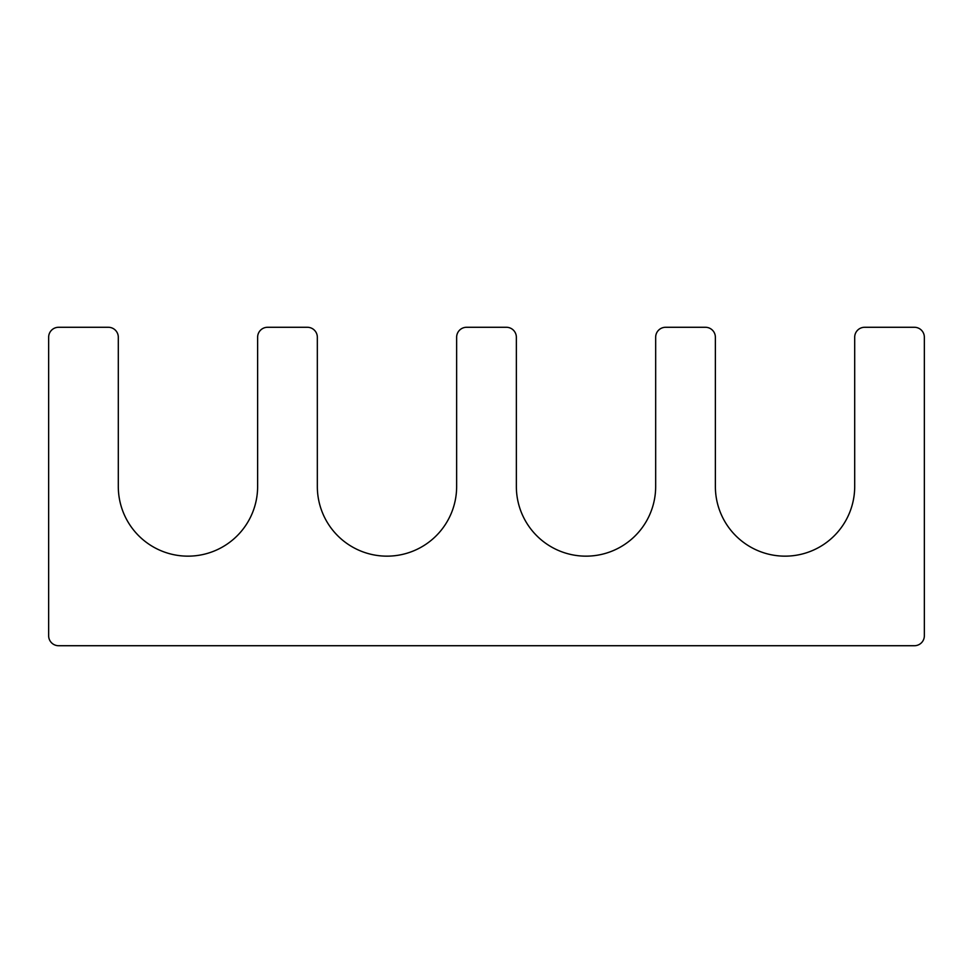 <?xml version="1.0" encoding="UTF-8"?>
<svg xmlns="http://www.w3.org/2000/svg" width="973" height="973" viewBox="0 0 973 973"><rect width="100%" height="100%" fill="white"/><g stroke="black" fill="none" stroke-linecap="round" stroke-linejoin="round"><path stroke-width="0.73" stroke-dasharray="4.87 3.65" d="M914.401 645.719L58.599 645.719A9.949 9.949 0 0 1 48.65 635.77L48.65 337.23A9.949 9.949 0 0 1 58.599 327.281L108.356 327.281A9.949 9.949 0 0 1 118.305 337.23L118.305 486.5A69.655 69.655 0 0 0 187.971 556.155A69.655 69.655 0 0 0 257.626 486.5L257.626 337.23A9.949 9.949 0 0 1 267.575 327.281L307.383 327.281A9.949 9.949 0 0 1 317.332 337.23L317.332 486.5A69.655 69.655 0 0 0 386.986 556.155A69.655 69.655 0 0 0 456.641 486.5L456.641 337.23A9.949 9.949 0 0 1 466.602 327.281L506.398 327.281A9.949 9.949 0 0 1 516.359 337.23L516.359 486.5A69.655 69.655 0 0 0 586.014 556.155A69.655 69.655 0 0 0 655.668 486.5L655.668 337.23A9.949 9.949 0 0 1 665.617 327.281L705.425 327.281A9.949 9.949 0 0 1 715.374 337.23L715.374 486.5A69.655 69.655 0 0 0 785.029 556.155A69.655 69.655 0 0 0 854.695 486.5L854.695 337.23A9.949 9.949 0 0 1 864.644 327.281L914.401 327.281A9.949 9.949 0 0 1 924.35 337.23L924.35 635.77A9.949 9.949 0 0 1 914.401 645.719"/><path stroke-width="1.46" d="M914.401 645.719L58.599 645.719A9.949 9.949 0 0 1 48.65 635.77L48.65 337.23A9.949 9.949 0 0 1 58.599 327.281L108.356 327.281A9.949 9.949 0 0 1 118.305 337.23L118.305 486.5A69.655 69.655 0 0 0 187.971 556.155A69.655 69.655 0 0 0 257.626 486.5L257.626 337.23A9.949 9.949 0 0 1 267.575 327.281L307.383 327.281A9.949 9.949 0 0 1 317.332 337.23L317.332 486.5A69.655 69.655 0 0 0 386.986 556.155A69.655 69.655 0 0 0 456.641 486.5L456.641 337.23A9.949 9.949 0 0 1 466.602 327.281L506.398 327.281A9.949 9.949 0 0 1 516.359 337.23L516.359 486.5A69.655 69.655 0 0 0 586.014 556.155A69.655 69.655 0 0 0 655.668 486.5L655.668 337.23A9.949 9.949 0 0 1 665.617 327.281L705.425 327.281A9.949 9.949 0 0 1 715.374 337.23L715.374 486.5A69.655 69.655 0 0 0 785.029 556.155A69.655 69.655 0 0 0 854.695 486.5L854.695 337.23A9.949 9.949 0 0 1 864.644 327.281L914.401 327.281A9.949 9.949 0 0 1 924.35 337.23L924.35 635.77A9.949 9.949 0 0 1 914.401 645.719"/></g></svg>
